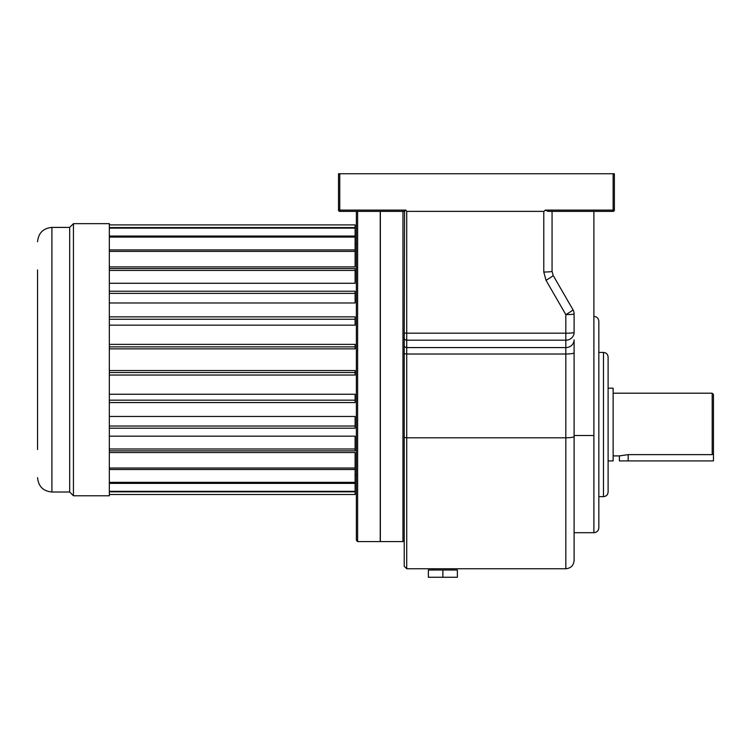 <?xml version="1.0" encoding="UTF-8"?>
<svg xmlns="http://www.w3.org/2000/svg" width="751" height="751" viewBox="0 0 751 751"><rect width="100%" height="100%" fill="white"/><g stroke="black" fill="none" stroke-linecap="round" stroke-linejoin="round"><path stroke-width="1.13" d="M608.113 424.54L608.113 492.008C607.841 494.825 606.292 496.373 603.475 496.646L603.475 352.435C606.292 352.717 607.841 354.256 608.113 357.082L608.113 424.54M593.891 316.387C596.895 316.678 598.547 318.33 598.838 321.334L598.838 527.756C598.547 530.76 596.895 532.403 593.891 532.703L593.891 435.496L574.102 435.496M572.994 309.769A8.28 0.629 150 0 1 565.822 314.622L546.005 280.292A8.28 0.629 150 0 0 553.168 275.439L572.994 309.769A8.28 8.28 0 0 1 574.102 313.899L574.102 332.468A8.28 7.726 180 0 1 565.822 340.194L406.723 340.194L406.723 347.591L565.822 347.591L565.822 314.622A8.28 0.723 180 0 0 574.102 313.899M712.192 393.195L713.45 394.444L713.45 460.907L619.397 460.907L619.397 455.895L628.183 454.637L712.192 454.637L712.192 393.195L613.135 393.195M608.113 460.907L613.135 460.907L613.135 388.183L608.113 388.183M619.397 455.895L613.135 455.895M404.216 437.411L406.723 437.795L406.723 568.751L404.216 566.245L404.216 353.637L406.723 354.021L406.723 437.795L565.822 437.795L565.822 354.021L406.723 354.021L406.723 347.591A2.506 2.337 0 0 1 404.216 345.253L404.554 211.369L339.762 211.369A1.258 1.258 0 0 1 338.504 210.111L338.504 173.744L614.384 173.744L614.384 210.111L613.135 210.111L613.135 173.744M613.135 211.369L548.155 211.369L545.123 210.111L613.135 210.111L613.135 211.369A1.258 1.258 0 0 0 614.384 210.111A1.258 1.258 0 0 1 613.135 211.369M712.192 454.637L713.45 453.332M574.102 352.735L574.102 339.865A8.28 7.726 0 0 1 565.822 347.591L565.822 354.021A8.28 1.295 -0 0 0 574.102 352.735L574.102 560.481C573.604 565.503 570.854 568.263 565.822 568.751L565.822 437.795A8.28 1.295 0 0 0 574.102 436.509M552.06 211.369L552.06 271.299A8.28 0.723 180 0 1 543.79 272.022L546.005 280.292M553.168 275.439L552.06 271.299M339.762 173.744L339.762 210.111L405.991 210.111A28.773 2.506 90 0 0 406.723 211.369L543.79 211.369A94.964 8.28 90 0 0 545.123 210.111M405.991 210.111L404.216 211.369M593.891 211.369L593.891 435.496M404.216 540.326L404.216 332.975L404.216 540.326L402.958 541.574L402.958 211.369M357.617 211.369L357.617 541.574L356.368 540.326L356.368 211.369M380.353 211.369L380.353 541.574L402.958 541.574M380.231 211.369L380.231 541.574L357.617 541.574M452.534 568.751L452.534 570.009M442.874 577.256L457.368 577.256L457.368 570.009L428.38 570.009L428.38 577.256L442.874 577.256L442.874 570.009M37.55 449.511L37.55 269.919M37.55 285.502L37.55 326.319M37.55 344.315L37.55 375.115M37.55 393.102L37.55 394.097M37.55 241.775C38.404 233.054 43.182 228.266 51.903 227.412L69.674 227.412L69.674 492.008L73.438 495.773L109.327 495.773L109.327 223.657L73.438 223.657L73.438 495.773M69.674 227.412L73.438 223.657M355.11 244.066L356.368 244.066M109.327 266.896L355.11 266.896L355.11 251.388L109.327 251.388M109.327 283.268L355.11 283.268L355.11 270.444L109.327 270.444M109.327 302.982L355.11 302.982L355.11 293.397L109.327 293.397M109.327 325.174L355.11 325.174L355.11 319.25L109.327 319.25M109.327 348.868L355.11 348.868L355.11 346.868L109.327 346.868M109.327 375.049L355.11 375.049L355.11 370.553L109.327 370.553M109.327 402.564L355.11 402.564L355.11 394.256L109.327 394.256M109.327 428.201L355.11 428.201L355.11 416.448L109.327 416.448M109.327 450.844L355.11 450.844L355.11 436.162L109.327 436.162M109.327 494.515L355.11 494.515L355.11 452.534L109.327 452.534M37.55 415.857L37.55 433.918M355.11 251.388L355.11 224.906L109.327 224.906M355.11 227.591L109.327 227.591M355.11 228.116L109.327 228.116M355.11 236.049L109.327 236.049M355.11 237.072L109.327 237.072M355.11 249.914L109.327 249.914M355.11 270.444L355.11 268.576L109.327 268.576M355.11 293.397L355.11 291.228L109.327 291.228M355.11 319.25L355.11 316.866L109.327 316.866M355.11 346.868L355.11 344.371L109.327 344.371M355.11 372.552L109.327 372.552M355.11 400.18L109.327 400.18M355.11 426.033L109.327 426.033M355.11 448.985L109.327 448.985M355.11 468.033L109.327 468.033M355.11 469.506L109.327 469.506M355.11 482.349L109.327 482.349M355.11 483.372L109.327 483.372M355.11 491.314L109.327 491.314M355.11 491.83L109.327 491.83M628.183 460.907L628.183 454.637M406.723 211.369L406.723 333.191L565.822 333.191A8.28 0.723 180 0 0 574.102 332.468M543.79 272.022L543.79 211.369M404.216 332.975L406.723 333.191L406.723 340.194A2.506 2.337 0 0 1 404.216 337.856M339.762 211.369L339.762 210.111L338.504 210.111A1.258 1.258 0 0 0 339.762 211.369M51.903 227.412L51.903 492.008C43.182 491.154 38.404 486.376 37.55 477.655M603.475 352.435L598.838 352.435M603.475 496.646L598.838 496.646M593.891 532.703L574.102 532.703M406.723 568.751L565.822 568.751M433.205 568.751L433.205 570.009M51.903 492.008L69.674 492.008M355.11 475.364L356.368 475.364"/></g></svg>
